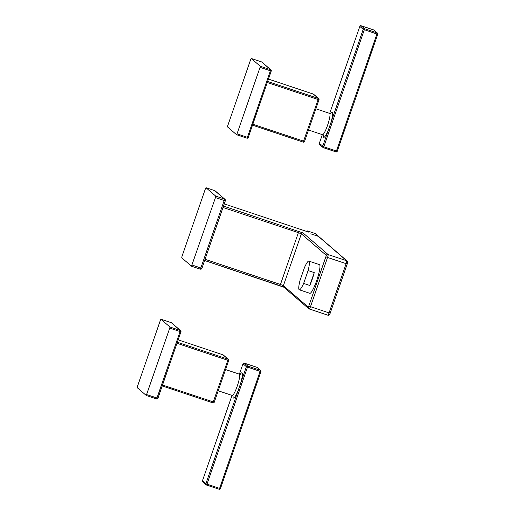 <?xml version="1.0" encoding="UTF-8"?>
<svg xmlns="http://www.w3.org/2000/svg" width="515" height="515" viewBox="0 0 515 515"><rect width="100%" height="100%" fill="white"/><g stroke="black" fill="none" stroke-linecap="round" stroke-linejoin="round"><path stroke-width="0.77" d="M237.029 133.842L236.552 134.705L227.514 126.902L227.714 125.802L250.741 59.309L251.217 58.446L260.255 66.248L260.056 67.349L237.029 133.842L247.38 137.305L270.407 70.806L260.056 67.349M329.6 130.063L328.493 129.619L330.894 122.679L332.008 123.124L323.806 146.801L336.424 151.017L376.941 33.996L363.217 29.342A1.036 1.024 -49.2 0 1 364.53 28.686L377.147 32.902L373.736 29.967L361.124 25.75L364.53 28.686L364.324 29.786L332.008 123.124M160.442 320.072L160.918 319.216L169.956 327.019L169.757 328.113L146.266 395.475L137.215 387.666L137.415 386.572L160.442 320.072M244.284 363.114L247.702 366.049L247.503 367.15L241.709 383.887L240.595 383.443L238.194 390.383L239.301 390.827L206.985 484.171L219.596 488.381L260.12 371.367L246.395 366.706A1.036 1.024 -49.2 0 1 247.702 366.049L260.32 370.266L256.927 367.337L244.31 363.12A1.036 1.024 130.8 0 0 242.996 363.777L239.385 374.167M241.709 383.887L239.301 390.827M299.286 289.784L309.83 293.312A15.122 2.459 -71.5 0 0 316.796 280.224A15.122 2.459 -71.5 0 0 319.564 264.704A15.122 2.459 -71.5 0 0 319.422 264.62L308.871 261.099A15.122 2.459 108.5 0 1 309.019 261.182A15.122 2.459 108.5 0 1 308.099 270.555L314.247 272.609A15.122 2.459 108.5 0 1 309.792 285.471L303.644 283.417A15.122 2.459 108.5 0 1 299.286 289.784A15.122 2.459 108.5 0 1 299.144 289.7A15.122 2.459 108.5 0 1 300.058 280.327L304.513 267.465A15.122 2.459 108.5 0 1 308.871 261.099M307.004 231.55L307.423 230.932L308.826 232.162L224.25 203.895L308.858 232.168M318.412 236.379L346.647 260.745L328.074 254.539L303.09 232.98A1.384 1.358 130.8 0 0 301.346 233.849L326.33 255.408A1.384 1.358 -49.2 0 1 328.074 254.539A2.768 0.451 108.5 0 1 327.54 257.461L346.112 263.667A2.768 0.451 -71.5 0 0 346.647 260.745A1.384 1.358 -49.2 0 1 347.097 260.996L318.862 236.636A1.384 1.358 130.8 0 0 318.412 236.379L310.777 233.823L318.328 236.308A1.384 1.358 -49.2 0 1 318.817 236.597M307.423 230.932L315.071 233.495L307.423 230.932M215.734 196.118L224.469 199.035L214.742 190.64A1.384 1.358 130.8 0 1 215.193 190.898A1.384 1.384 0 0 0 214.729 190.634L205.994 187.711L215.734 196.118L215.47 197.58L191.483 266.204L181.737 257.803L182.007 256.341L205.369 188.863L205.994 187.711L214.71 190.627M303.644 283.417L308.099 270.555M314.247 272.609L309.792 285.471M260.255 66.248L270.607 69.712A1.036 1.024 -49.2 0 1 270.948 69.905L261.91 62.103A1.036 1.024 130.8 0 0 261.569 61.909L251.217 58.446M271.251 71.025L248.224 137.524A1.036 1.036 0 0 1 246.917 138.168L236.565 134.711L246.917 138.168L247.38 137.305L248.224 137.524L271.238 71.031A1.036 1.036 0 0 0 270.948 69.905A1.036 1.024 -49.2 0 1 271.244 71.012L270.407 70.806L270.607 69.712L261.569 61.909L251.204 58.446M248.211 137.531A1.036 1.024 -49.2 0 1 246.93 138.168M252.82 124.244L304.532 141.451A1.036 1.024 -49.2 0 1 303.245 142.114L252.505 125.158L303.232 142.114L318.148 99.524L267.272 82.522M318.148 99.524L318.347 98.429L313.3 94.071L268.463 79.085L313.3 94.071A1.036 1.024 130.8 0 1 313.641 94.264L318.688 98.623A1.036 1.024 -49.2 0 1 318.985 99.73L318.148 99.524M267.633 81.479L318.347 98.429A1.036 1.024 -49.2 0 1 318.688 98.623A1.036 1.036 0 0 1 318.991 99.743L304.532 141.451M323.452 135.471L322.493 134.692A11.233 1.828 -71.5 0 0 327.637 125.068A11.233 1.828 -71.5 0 0 329.755 113.467A11.233 1.828 -71.5 0 0 329.722 113.442A11.233 1.828 -71.5 0 0 329.619 113.377L315.862 108.781M323.349 147.67L335.947 151.88L336.424 151.017L337.267 151.236L377.785 34.222A1.036 1.036 0 0 0 377.482 33.095A1.036 1.024 -49.2 0 1 377.778 34.202L376.941 33.996L377.147 32.902A1.036 1.024 -49.2 0 1 377.482 33.095L374.09 30.166A1.036 1.024 130.8 0 0 373.748 29.973L361.131 25.756A1.036 1.024 130.8 0 0 359.824 26.407L363.217 29.342L330.894 122.679A13.306 2.163 -71.5 0 0 332.375 112.167A13.306 2.163 108.5 0 0 332.342 112.135A13.306 2.163 -71.5 0 0 330.636 113.397M319.306 143.408L323.806 146.801L323.336 147.67A1.036 1.024 -49.2 0 1 322.699 146.357L328.493 129.619A13.306 2.163 -71.5 0 1 323.652 137.235A13.306 2.163 108.5 0 1 323.62 137.202A13.306 2.163 -71.5 0 1 323.317 135.291M322.345 134.64L319.3 143.428A1.036 1.024 130.8 0 0 319.596 144.535L322.989 147.47A1.036 1.036 0 0 0 323.336 147.67L335.954 151.88A1.036 1.036 0 0 0 337.267 151.236A1.036 1.024 -49.2 0 1 335.967 151.886M359.824 26.407L329.697 113.403L359.811 26.394A1.036 1.036 0 0 1 361.124 25.75M180.939 331.802L157.918 398.275A1.036 1.024 -49.2 0 1 156.631 398.932L180.108 331.576L169.757 328.113M169.956 327.019L180.314 330.476A1.036 1.024 -49.2 0 1 180.945 331.776L180.108 331.576L180.314 330.476L171.27 322.673A1.036 1.036 0 0 1 171.611 322.866A1.036 1.024 130.8 0 0 171.27 322.673L171.25 322.667M171.27 322.673L160.918 319.216L171.257 322.667M146.73 394.612L157.925 398.288L180.952 331.795A1.036 1.036 0 0 0 180.649 330.669L171.611 322.866M157.925 398.288L157.918 398.275A1.036 1.036 0 0 1 156.618 398.932L146.279 395.475M162.528 385.014L214.246 402.234A1.036 1.024 -49.2 0 1 212.946 402.878L162.206 385.928L212.94 402.878L227.849 360.294L176.973 343.286M177.334 342.243L228.055 359.193A1.036 1.024 -49.2 0 1 228.686 360.494L227.849 360.294L228.055 359.193L223.001 354.835L178.164 339.855M212.94 402.878A1.036 1.036 0 0 0 214.246 402.234L228.692 360.513A1.036 1.036 0 0 0 228.39 359.386L223.343 355.028A1.036 1.024 130.8 0 0 223.001 354.835L178.164 339.849M214.246 402.234L228.679 360.519M233.16 396.235L232.194 395.456A11.233 1.828 -71.5 0 0 237.338 385.832A11.233 1.828 -71.5 0 0 239.456 374.231A11.233 1.828 -71.5 0 0 239.424 374.205A11.233 1.828 -71.5 0 0 239.321 374.148L225.564 369.551M233.018 396.054A13.306 2.163 -71.5 0 0 233.321 397.966A13.306 2.163 108.5 0 0 233.353 397.998A13.306 2.163 -71.5 0 0 238.194 390.383L205.871 483.727L206.985 484.171L206.515 485.033A1.036 1.024 -49.2 0 1 205.871 483.727L202.479 480.791A1.036 1.024 130.8 0 0 202.768 481.905L206.167 484.834A1.036 1.036 0 0 0 206.515 485.033L219.132 489.25L219.596 488.381L220.439 488.606L260.944 371.592M240.338 374.16A13.306 2.163 -71.5 0 1 242.044 372.899A13.306 2.163 108.5 0 1 242.076 372.931A13.306 2.163 -71.5 0 1 240.595 383.443L246.395 366.706L242.996 363.777L239.398 374.173M260.12 371.367L260.32 370.266A1.036 1.024 -49.2 0 1 260.951 371.573L260.12 371.367M220.426 488.613A1.036 1.024 -49.2 0 1 219.145 489.25A1.036 1.036 0 0 0 220.439 488.606L260.963 371.585A1.036 1.036 0 0 0 260.661 370.459L257.262 367.53A1.036 1.024 130.8 0 0 256.927 367.337L256.901 367.33M257.262 367.53A1.036 1.036 0 0 0 256.914 367.33L244.31 363.12A1.036 1.036 0 0 0 242.99 363.757M202.768 481.905A1.036 1.036 0 0 1 202.466 480.778L232.033 395.404L202.479 480.791M303.09 232.98L223.491 206.084M283.868 287.216L204.642 260.526L279.825 285.645L280.443 284.492L283.398 285.677L301.346 233.849L298.391 232.664L298.661 231.203M205.06 259.303L280.443 284.492L298.391 232.664L223.008 207.474M326.33 255.408L308.382 307.236L283.398 285.677A1.384 1.358 130.8 0 0 283.791 287.158L279.838 285.651M318.328 236.308L315.071 233.495A1.384 1.358 130.8 0 1 315.521 233.752L318.779 236.565M215.193 190.898L224.92 199.292A1.384 1.384 0 0 1 225.325 200.792L224.199 200.496L224.469 199.035A1.384 1.358 -49.2 0 1 225.313 200.773L201.944 268.244L200.837 267.974L224.199 200.496L215.47 197.58M191.496 266.21L200.213 269.126L200.837 267.974L192.101 265.051M201.938 268.27A1.384 1.358 -49.2 0 1 200.232 269.126M309.019 306.09L310.494 306.683A2.768 0.451 108.5 0 1 309.251 308.987A2.768 0.451 108.5 0 1 309.225 308.974A1.384 1.358 -49.2 0 1 308.382 307.236M326.066 256.869L327.54 257.461L310.494 306.683L329.066 312.888L346.112 263.667L347.232 263.963C347.78 263.197 347.734 262.206 347.097 260.996M347.219 263.938L330.179 313.159L347.213 263.97M309.283 308.987L327.798 315.174A2.768 0.451 -71.5 0 0 327.823 315.193A2.768 0.451 -71.5 0 0 329.066 312.888L330.186 313.178C329.742 314.89 328.95 315.56 327.823 315.193L308.775 308.717L283.791 287.158M261.91 62.103A1.036 1.036 0 0 0 261.556 61.903M303.232 142.114A1.036 1.036 0 0 0 304.545 141.471L318.991 99.743M330.694 113.519L329.619 113.377M322.332 134.634L319.294 143.415A1.036 1.036 0 0 0 319.596 144.535M374.09 30.166A1.036 1.036 0 0 0 373.736 29.967M377.785 34.222L337.267 151.236M322.493 134.692L308.511 130.018M313.641 94.264A1.036 1.036 0 0 0 313.294 94.065M156.618 398.932L146.266 395.475M223.343 355.028A1.036 1.036 0 0 0 222.995 354.835M232.194 395.456L218.212 390.782M240.396 374.289L239.321 374.148M219.132 489.25L206.515 485.033M225.325 200.792L201.957 268.264A1.384 1.384 0 0 1 200.213 269.126L191.483 266.204M315.521 233.752A1.384 1.384 0 0 0 315.058 233.488"/></g></svg>
